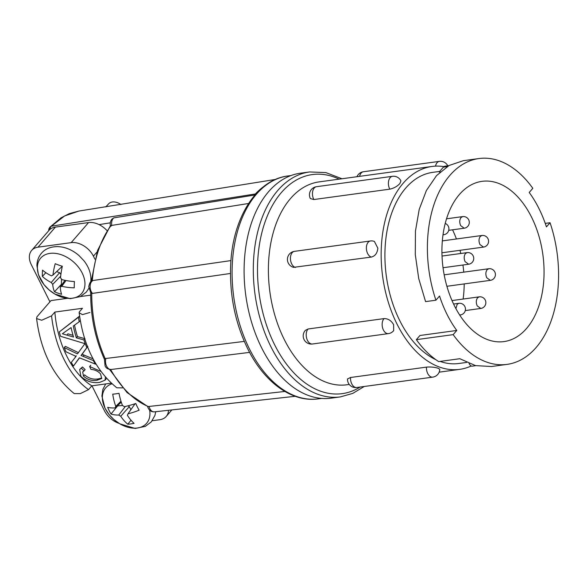 <?xml version="1.0" encoding="UTF-8"?>
<svg xmlns="http://www.w3.org/2000/svg" width="587" height="587" viewBox="0 0 587 587"><rect width="100%" height="100%" fill="white"/><g stroke="black" fill="none" stroke-linecap="round" stroke-linejoin="round"><path stroke-width="0.88" d="M105.777 206.903L108.676 203.792A11.226 7.712 40.9 0 1 120.893 204.525M341.957 178.764L325.858 172.585L309.635 171.947L300.427 173.202A113.518 70.667 82.2 0 0 261.758 348.084A113.518 70.667 82.2 0 0 331.163 398.155L340.365 396.9L352.758 393.4L364.233 386.488M110.371 225.797C109.916 223.258 110.429 221.042 111.912 219.149L113.834 217.865L255.455 194.891M284.856 391.463L147.858 406.578L127.041 392.564L109.556 369.428M244.287 341.399L105.873 358.474L104.464 359.266L105.066 365.804C105.954 368.13 107.993 369.355 111.178 369.472A7.418 4.725 83 0 0 111.369 369.443M230.955 260.584L93.032 280.498A7.418 4.733 81.8 0 0 90.112 286.155A7.418 4.733 81.8 0 0 92.46 293.397L230.39 273.476M318.367 398.852C292.172 402.741 264.311 382.423 247.787 348.898L247.626 348.575C235.49 323.613 229.803 296.56 230.574 267.423L230.698 264.458C232.723 217.74 256.49 179.681 287.909 175.961A112.484 70.022 82.2 0 0 249.592 349.243A112.484 70.022 82.2 0 0 318.367 398.852L321.573 398.419M84.954 284.328A27.061 18.571 -139.1 0 0 61.701 254.875A27.061 18.571 -139.1 0 0 37.377 267.283A27.061 18.571 -139.1 0 0 60.63 296.743A27.061 18.571 -139.1 0 0 84.954 284.328M112 383.817A27.061 18.571 -139.1 0 0 105.168 408.449A27.061 18.571 -139.1 0 0 133.777 428.172A27.061 18.571 -139.1 0 0 149.641 410.144M42.55 270.152A37.781 15.277 112.7 0 0 42.359 273.388A37.781 15.277 112.7 0 0 42.389 276.396A40.826 27.743 -1.1 0 0 51.267 282.516A40.613 30.326 64.6 0 0 52.705 284.343A40.826 16.509 112.7 0 0 54.51 291.739A37.781 25.674 -1.1 0 0 61.606 294.285A40.826 12.598 -73.1 0 1 60.27 287.05A40.613 9.847 -41.2 0 0 61.782 286.28A40.826 27.743 -1.1 0 0 74.278 287.821A37.781 11.659 -73.1 0 1 74.27 284.82A37.781 11.659 -73.1 0 1 74.439 281.577A40.826 23.84 -176.3 0 1 61.951 279.625A40.613 26.437 -118.5 0 1 60.505 277.798A40.826 12.598 -73.1 0 1 62.325 266.227A37.781 22.057 -176.3 0 1 55.222 263.68A40.826 16.509 112.7 0 0 52.94 275.09A40.613 5.958 144.6 0 1 51.436 275.861A40.826 23.84 -176.3 0 1 42.55 270.152M107.67 407.341A37.781 25.27 84.8 0 0 109.226 410.805A37.781 25.27 84.8 0 0 111.016 414.026A40.826 17.265 -29.6 0 0 118.743 415.046A40.613 30.546 19.6 0 0 120.739 416.256A40.826 27.31 84.8 0 0 127.797 424.21A37.781 15.974 -29.6 0 0 134.056 423.359A40.826 23.399 -100.1 0 1 127.408 415.347A40.613 5.122 -61.6 0 1 128.017 413.776A40.826 17.265 -29.6 0 0 139.134 410.181A37.781 21.653 -100.1 0 1 137.373 406.96A37.781 21.653 -100.1 0 1 135.788 403.496A40.826 13.354 156.2 0 1 124.444 406.652A40.613 26.657 -157.6 0 1 122.448 405.441A40.826 23.399 -100.1 0 1 119.007 393.312A37.781 12.356 156.2 0 1 112.748 394.163A40.826 27.31 84.8 0 0 115.778 406.351A40.613 9.01 124.2 0 0 115.177 407.921A40.826 13.354 156.2 0 1 107.67 407.341M479.924 244.515L483.505 247.098A5.863 5.863 0 0 0 487.958 238.667A5.863 5.863 0 0 0 481.927 235.49L480.283 236.444C478.735 238.689 478.618 241.382 479.924 244.515M468.675 264.231A5.863 5.863 0 0 0 473.122 255.8A5.863 5.863 0 0 0 467.098 252.615L465.447 253.569C463.906 255.815 463.781 258.507 465.095 261.648L468.675 264.231L443.038 267.731M443.031 234.653L443.845 234.683L443.009 234.8M464.244 228.211A5.863 5.863 0 0 0 468.683 219.78A5.863 5.863 0 0 0 462.659 216.596L461.015 217.55C459.467 219.795 459.35 222.488 460.656 225.628L464.236 228.211L448.732 230.331M490.35 280.351A5.863 5.863 0 0 0 494.797 271.913A5.863 5.863 0 0 0 488.766 268.729L487.122 269.69C485.574 271.935 485.456 274.621 486.762 277.761L490.343 280.344L446.898 286.28M480.79 308.461A5.863 5.863 0 0 0 485.236 300.03A5.863 5.863 0 0 0 479.212 296.846L477.561 297.8C476.02 300.045 475.896 302.738 477.209 305.878L480.79 308.454L465.286 310.582M459.592 314.903L460.399 314.933A5.863 5.863 0 0 0 464.845 306.502A5.863 5.863 0 0 0 458.814 303.318L457.17 304.271L455.908 308.645M526.546 328.485A80.874 50.343 82.2 0 0 538.602 235.005A80.874 50.343 82.2 0 0 482.044 181.339A80.874 50.343 82.2 0 0 459.438 194.458A80.874 50.343 82.2 0 0 447.382 287.931A80.874 50.343 82.2 0 0 503.939 341.597A80.874 50.343 82.2 0 0 526.546 328.485M463.121 299.047A80.874 50.343 82.2 0 0 464.2 283.917M463.752 272.155A80.874 50.343 82.2 0 0 462.945 265.016M460.78 253.489A80.874 50.343 82.2 0 0 459.995 250.311M456.422 238.975A80.874 50.343 82.2 0 0 452.555 229.81M439.722 171.397L432.758 172.351A96.451 60.043 82.2 0 0 405.793 187.994A96.451 60.043 82.2 0 0 387.215 281.753A96.451 60.043 82.2 0 0 435.811 359.655M440.096 361.409A96.451 60.043 82.2 0 0 458.873 363.485L466.555 362.436M453.164 334.634L416.344 339.66L419.954 335.493L456.774 330.459L453.164 334.634A103.877 64.665 82.2 0 0 507.051 364.388A103.877 64.665 82.2 0 0 536.092 347.541A103.877 64.665 82.2 0 0 550.056 222.737L545.25 223.39M550.056 222.737L546.446 226.905A96.451 60.043 82.2 0 0 529.21 192.477L532.82 188.31A103.877 64.665 82.2 0 0 478.933 158.549A103.877 64.665 82.2 0 0 435.928 300.206L439.538 296.031A96.451 60.043 82.2 0 0 456.774 330.459M371.38 257.069C375.181 256.057 377.338 253.092 377.859 248.198L374.367 241.411A8.159 8.159 0 0 0 370.426 240.971A8.159 5.078 82.2 0 0 366.391 247.45A8.159 5.078 82.2 0 0 371.182 257.018A8.159 5.078 82.2 0 0 371.38 257.069L293.581 267.342A8.159 8.159 0 0 1 294.483 251.346A8.159 5.078 82.2 0 0 290.448 257.825A8.159 5.078 82.2 0 0 295.239 267.393A8.159 5.078 82.2 0 0 295.444 267.445M439.773 369.267L437.946 368.181C434.453 367.146 430.638 366.794 426.492 367.117L350.549 377.492L347.526 378.923A8.159 8.159 0 0 0 356.779 387.508L432.722 377.133A8.159 8.159 0 0 0 439.773 369.267M393.672 330.635L393.628 324.67C391.25 320.561 388.066 318.536 384.067 318.602L308.124 328.977L305.416 330.32A8.159 8.159 0 0 0 312.46 343.997L388.403 333.621A8.159 8.159 0 0 0 393.672 330.635M443.948 166.635A102.387 63.741 82.2 0 0 431.959 166.466L319.196 181.875A102.387 63.741 82.2 0 0 290.565 198.479A102.387 63.741 82.2 0 0 275.303 316.826A102.387 63.741 82.2 0 0 346.917 384.771L349.243 384.448M431.959 166.466A102.387 63.741 82.2 0 0 403.328 183.071A102.387 63.741 82.2 0 0 388.066 301.417A102.387 63.741 82.2 0 0 459.68 369.362A102.387 63.741 82.2 0 0 471.236 365.965M389.805 189.161C393.833 188.28 397.194 186.409 399.879 183.548L400.914 180.899A8.159 8.159 0 0 0 392.446 176.32A8.159 5.078 82.2 0 0 390.164 177.648A8.159 5.078 82.2 0 0 389.665 188.897A8.159 5.078 82.2 0 0 389.805 189.161L313.862 199.536L310.384 198.582A8.159 8.159 0 0 1 316.503 186.703A8.159 5.078 82.2 0 0 314.221 188.023A8.159 5.078 82.2 0 0 313.722 199.272A8.159 5.078 82.2 0 0 313.862 199.536M469.079 363.522A5.936 3.698 82.2 0 0 471.867 366.2L475.756 365.664L471.867 366.2A5.936 3.698 82.2 0 0 471.882 366.2A5.936 3.698 82.2 0 0 471.904 366.193M445.063 166.172L448.762 165.666L445.078 166.172A5.936 3.698 82.2 0 0 445.063 166.172A5.936 3.698 82.2 0 0 443.398 167.141L439.186 172.02L440.265 171.874M507.051 364.388L491.473 366.515L475.521 365.613L459.804 358.716L438.694 361.599A103.877 64.665 82.2 0 1 416.344 339.66M435.928 300.206L425.568 301.615L418.722 278.546L415.28 254.56L415.457 231.073L419.221 209.361L426.389 190.496L436.537 175.601L449.077 165.49L463.348 160.677L478.933 158.549M66.823 335.096L62.376 333.754L71.086 327.59A82.363 51.267 82.2 0 0 73.536 337.055L66.823 335.096L67.931 333.82L73.03 335.331M100.905 371.439L89.642 366.515L90.926 369.399C94.742 369.627 97.941 371.116 100.516 373.882L101.756 378.483L96.994 380.266C91.976 381.095 87.47 379.716 83.479 376.135L82.679 371.901L84.058 370.881L81.41 368.203L79.671 369.494L80.903 376.355C86.208 381.286 92.416 383.311 99.541 382.423L105.029 380.207L105.411 377.147M86.788 347.585A82.363 51.267 -97.8 0 1 83.89 339.932L76.347 337.848A82.363 51.267 -97.8 0 1 73.287 326.027L79.201 321.786A82.363 51.267 -97.8 0 1 78.46 317.259L59.353 331.868A82.363 51.267 82.2 0 0 60.498 336.278L84.924 343.652L77.447 353.888L64.247 347.577A82.363 51.267 82.2 0 0 65.971 351.789L76.039 356.368L71.298 362.421A82.363 51.267 82.2 0 0 73.478 366.024L79.362 357.799L95.527 364.16A82.363 51.267 -97.8 0 1 93.274 360.557L81.043 355.487L87.522 346.734M117.283 405.94L122.522 405.485M127.973 405.83L129.316 406.644L130.857 409.733M128.017 413.776L135.039 403.775L135.861 403.665M56.631 271.62L59.588 272.676L60.901 274.349M61.51 279.089L61.378 284.328L62.017 284.556M61.84 266.087L61.826 266.733L52.94 275.09M96.994 380.266L98.168 378.916L101.397 378.131M83.479 376.135L84.594 374.851C88.586 378.38 93.113 379.738 98.168 378.916M84.058 370.881L85.144 369.627L82.481 366.963L81.41 368.203M79.671 369.494L82.481 366.963M89.642 366.515L90.714 365.275M73.478 366.024L79.502 357.857M95.527 364.16L95.842 363.793M93.274 360.557L93.707 360.058M81.043 355.487L82.099 354.269L93.047 358.818M87.852 346.352L82.099 354.269M83.89 339.932L84.755 338.934M76.347 337.848L77.44 336.593L84.968 338.684M74.52 325.147A80.14 49.888 82.2 0 0 77.44 336.593M79.201 321.786L80.272 320.546M78.46 317.259L79.23 316.364L79.781 317.45M59.353 331.868L79.23 316.364M64.247 347.577L65.311 346.345L78.504 352.67M129.316 406.644L120.739 416.256M125.347 406.461L118.743 415.046M131.026 420.248L127.797 424.21M120.981 401.237L115.778 406.351M121.282 402.183L115.177 407.921M117.407 406.189L111.016 414.026M60.674 276.198L52.705 284.343M59.588 272.676L51.267 282.516M61.378 284.328L54.51 291.739M64.974 280.322L60.27 287.05M66.023 280.527L61.782 286.28M45.845 272.669L42.389 276.396M111.295 383.172L91.799 385.835A80.14 49.888 -97.8 0 1 54.855 312.064L82.466 308.285L79.179 312.086L79.164 312.761L82.451 314.617L89.958 312.467M122.58 387.89L116.82 387.787C96.011 370.889 83.457 345.875 79.164 312.761M91.799 385.835L88.512 389.636A85.966 53.52 -97.8 0 1 51.568 315.857L54.855 312.064M66.925 298.394L51.003 300.573L36.937 316.819L36.592 318.572L41.721 320.238L51.568 315.857M88.512 389.636L80.316 393.613L74.248 393.598C53.439 376.7 40.885 351.694 36.585 318.572M80.47 296.545L90.684 295.151M263.688 186.578A110.994 69.097 82.2 0 0 255.396 193.945A4.454 2.774 82.2 0 0 254.743 195.009M111.303 226.002C110.151 225.958 110.085 225.804 111.097 225.518L248.572 203.491M92.379 280.689C90.699 280.916 89.495 282.927 88.754 286.735L90.846 292.95L92.46 293.397M152.194 420.747L159.833 419.698A18.696 12.833 -139.1 0 0 166.209 416.447A18.696 12.833 -139.1 0 0 168.506 410.298M97.038 251.977L93.428 256.152L94.94 259.175M93.428 256.152A18.696 12.833 -139.1 0 0 71.166 242.636L88.549 222.576A18.696 12.833 40.9 0 1 99.093 224.623L110.305 222.825M38.03 247.171A18.696 12.833 -139.1 0 0 31.654 250.422L49.029 230.353A18.696 12.833 40.9 0 1 55.405 227.103L38.03 247.171L71.166 242.636M31.654 250.422A18.696 12.833 -139.1 0 0 31.294 264.642L49.917 301.828M91.968 385.813L104.442 410.717A18.696 12.833 -139.1 0 0 119.11 423.388M275.597 179.409L78.849 211.063L64.548 215.987L50.849 226.589L49.403 229.84M48.721 230.713L48.853 228.967L49.844 227.213L50.849 226.589M55.405 227.103L88.549 222.576M106.981 230.581A18.696 12.833 -139.1 0 0 99.093 224.623M309.635 171.947A113.518 70.667 82.2 0 0 270.967 346.829A113.518 70.667 82.2 0 0 340.365 396.9M339.154 179.145A110.554 68.818 82.2 0 0 266.447 218.159A110.554 68.818 82.2 0 0 274.679 344.877A110.554 68.818 82.2 0 0 360.139 387.046M113.834 217.865A7.418 4.674 80.9 0 0 113.166 218.481A7.418 4.674 80.9 0 0 111.765 225.489M149.076 406.461A7.418 4.652 83.7 0 0 153.002 411.744A7.418 4.652 83.7 0 0 154.264 411.869L295.195 396.298M105.873 358.474A7.418 4.725 83 0 0 106.621 366.207A7.418 4.725 83 0 0 111.178 369.472L249.6 352.391M384.067 318.602A8.159 5.078 82.2 0 0 383.913 318.778A8.159 5.078 82.2 0 0 383.414 330.026A8.159 5.078 82.2 0 0 388.403 333.621M308.124 328.977A8.159 5.078 82.2 0 0 307.97 329.153A8.159 5.078 82.2 0 0 307.471 340.401A8.159 5.078 82.2 0 0 312.46 343.997M426.492 367.117A8.159 5.078 82.2 0 0 426.47 367.433A8.159 5.078 82.2 0 0 431.262 377.001A8.159 5.078 82.2 0 0 432.722 377.133M350.549 377.492A8.159 5.078 82.2 0 0 350.527 377.808A8.159 5.078 82.2 0 0 355.318 387.376A8.159 5.078 82.2 0 0 356.779 387.508M447.155 166.627L443.398 167.141M356.977 176.709A8.159 8.159 0 0 1 363.412 171.749A8.159 5.078 82.2 0 0 359.611 176.349M363.412 171.749L439.355 161.374A8.159 5.078 82.2 0 0 435.517 166.143M83.053 356.353L84.11 355.135M81.842 354.372L82.899 353.154M255.925 193.871L51.612 226.156M111.097 225.518A103.297 64.306 82.2 0 0 92.291 280.733M91.733 293.368A103.297 64.306 82.2 0 0 105.198 358.686M110.627 369.517A103.297 64.306 82.2 0 0 148.423 406.578M154.264 411.869L152.084 411.656C149.714 410.761 148.218 408.956 147.572 406.241M88.82 288.349L86.311 292.084L80.375 296.589L70.205 298.673L54.877 294.065L48.941 289.802L43.937 284.563L38.441 274.738L36.908 265.522C37.047 260.731 38.595 256.607 41.545 253.151C43.959 250.326 48.405 246.723 57.643 246.584C65.289 246.929 72.377 249.893 78.9 255.47L83.875 260.672C88.615 266.703 90.963 273.058 90.926 279.742L90.78 281.804M155.753 411.707L154.917 415.442L151.27 421.899L145.312 426.389L135.127 428.451L119.807 423.807L113.812 419.47L109.087 414.547L104.985 408.185L101.889 396.02L102.901 389.335L105.711 383.935M483.505 247.098L441.938 252.777M443.845 234.69A5.863 5.863 0 0 0 445.225 223.434M460.399 314.933L459.68 315.036M439.157 372.165L459.68 369.362M447.756 165.805A8.159 8.159 0 0 0 439.355 161.374M294.483 251.346L370.426 240.971M316.503 186.703L392.446 176.32M458.814 303.325L453.575 304.044M479.205 296.853L451.997 300.566M488.758 268.736L444.176 274.833M462.651 216.603L446.531 218.804M467.091 252.623L442.026 256.049M481.927 235.49L442.341 240.897M106.21 378.85L105.029 380.215M76.31 355.766L75.253 356.984M91.227 281.408L97.552 250.444L110.407 225.665M104.471 359.413C95.16 338.604 90.567 316.305 90.691 292.531M171.859 409.924L166.209 416.447M49.844 227.213L60.997 217.858L69.325 213.624L78.849 211.063M287.909 175.961L291.115 175.528"/></g></svg>
